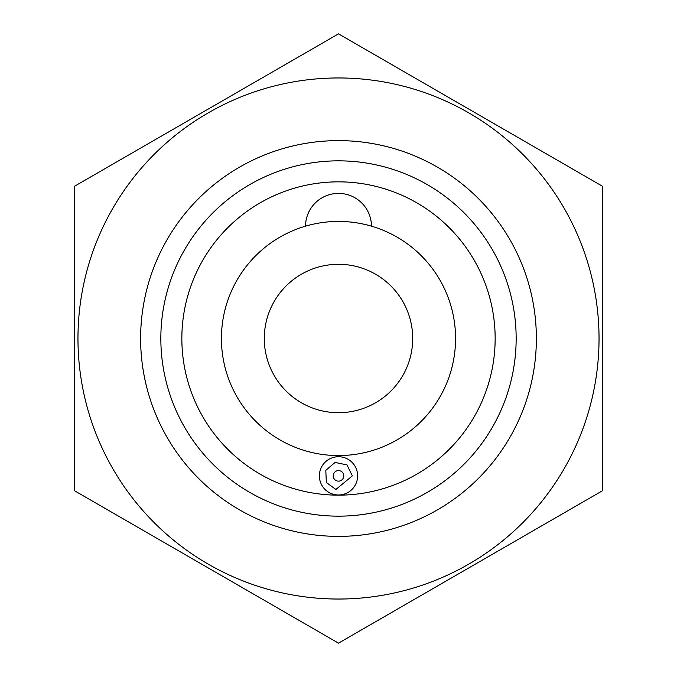 <?xml version="1.0" encoding="UTF-8"?>
<svg xmlns="http://www.w3.org/2000/svg" width="677" height="677" viewBox="0 0 677 677"><rect width="100%" height="100%" fill="white"/><g stroke="black" fill="none" stroke-linecap="round" stroke-linejoin="round"><path stroke-width="1.02" d="M140.621 338.5A197.879 197.879 0 0 0 437.435 509.866A197.879 197.879 0 0 0 437.435 167.134A197.879 197.879 0 0 0 140.621 338.5M160.838 338.5A177.662 177.662 0 0 0 427.331 492.357A177.662 177.662 0 0 0 427.331 184.643A177.662 177.662 0 0 0 160.838 338.5M181.851 338.5A156.649 156.649 0 0 0 416.829 474.162A156.649 156.649 0 0 0 416.829 202.838A156.649 156.649 0 0 0 181.851 338.5M305.522 226.16A32.978 32.978 0 0 1 338.5 193.394A32.978 32.978 0 0 1 371.478 226.16M221.421 338.5A117.079 117.079 0 0 0 397.035 439.889A117.079 117.079 0 0 0 397.035 237.111A117.079 117.079 0 0 0 221.421 338.5M264.292 338.5A74.208 74.208 0 0 0 375.6 402.764A74.208 74.208 0 0 0 375.6 274.236A74.208 74.208 0 0 0 264.292 338.5M319.375 475.855A19.125 19.125 0 0 0 348.063 492.424A19.125 19.125 0 0 0 348.063 459.294A19.125 19.125 0 0 0 319.375 475.855M333.219 475.855A5.281 5.281 0 0 0 341.14 480.433A5.281 5.281 0 0 0 341.14 471.285A5.281 5.281 0 0 0 333.219 475.855M77.965 338.5A260.535 260.535 0 0 1 468.772 112.873A260.535 260.535 0 0 1 468.772 564.127A260.535 260.535 0 0 1 77.965 338.5M602.335 186.175L338.5 33.85L74.665 186.175L74.665 490.825L338.5 643.15L602.335 490.825L602.335 186.175M352.353 475.855L346.988 464.913L335.056 462.442L325.789 470.354L326.365 482.532L335.902 489.463L352.353 475.855"/></g></svg>
